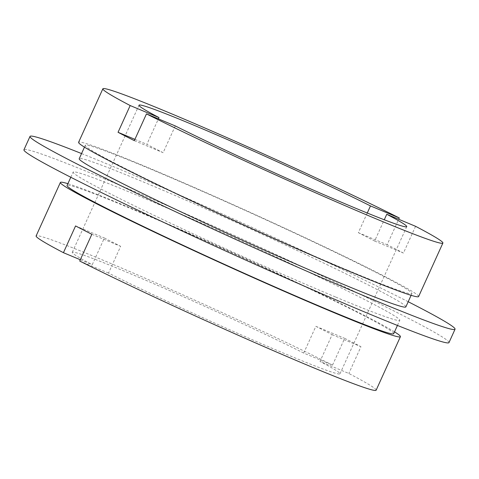 <?xml version="1.0" encoding="UTF-8"?>
<svg xmlns="http://www.w3.org/2000/svg" width="479" height="479" viewBox="0 0 479 479"><rect width="100%" height="100%" fill="white"/><g stroke="black" fill="none" stroke-linecap="round" stroke-linejoin="round"><path stroke-width="0.36" stroke-dasharray="2.4 1.8" d="M376.141 390.193A186.684 7.095 24.4 0 0 348.82 373.458L320.014 361.423L332.151 334.665A146.999 5.586 24.4 0 0 315.865 326.319L303.728 353.071L332.534 365.106A186.684 7.095 24.4 0 0 102.704 260.061A186.684 7.095 24.4 0 0 36.111 235.955M394.534 331.857A186.684 7.095 24.4 0 0 126.977 206.551A186.684 7.095 24.4 0 0 67.892 183.685M332.534 365.106L344.67 338.354A186.684 7.095 -155.6 0 1 360.956 346.7L348.82 373.458M393.72 333.653A179.338 6.814 24.4 0 0 303.955 286.191A179.338 6.814 24.4 0 0 131.048 208.64A179.338 6.814 24.4 0 0 67.078 185.481M335.815 297.118A179.338 6.814 24.4 0 0 399.785 320.271A179.338 6.814 24.4 0 0 310.021 272.814A179.338 6.814 24.4 0 0 137.12 195.264A179.338 6.814 24.4 0 0 73.149 172.105A179.338 6.814 24.4 0 0 162.908 219.562A179.338 6.814 24.4 0 0 335.815 297.118M448.985 342.593A233.357 8.867 24.4 0 0 332.181 280.838A233.357 8.867 24.4 0 0 107.194 179.918A233.357 8.867 24.4 0 0 23.95 149.789M408.198 301.728A233.357 8.867 24.4 0 0 113.26 166.542A233.357 8.867 24.4 0 0 81.562 153.561M405.851 306.895A179.338 6.814 24.4 0 0 316.092 259.438A179.338 6.814 24.4 0 0 143.185 181.882A179.338 6.814 24.4 0 0 79.215 158.729M347.952 270.36A179.338 6.814 24.4 0 0 411.922 293.519A179.338 6.814 24.4 0 0 322.157 246.062A179.338 6.814 24.4 0 0 149.256 168.506A179.338 6.814 24.4 0 0 85.28 145.347A179.338 6.814 24.4 0 0 175.045 192.809A179.338 6.814 24.4 0 0 347.952 270.36M418.616 296.555A186.684 7.095 24.4 0 0 325.175 247.152A186.684 7.095 24.4 0 0 145.185 166.423A186.684 7.095 24.4 0 0 78.592 142.311M415.568 226.31L403.432 253.062A186.684 7.095 24.4 0 0 387.146 244.715L398.696 219.256M303.728 353.071A146.999 5.586 24.4 0 0 124.696 271.33A146.999 5.586 24.4 0 0 72.257 252.349A146.999 5.586 24.4 0 0 92.237 264.725L104.374 237.973A146.999 5.586 24.4 0 0 120.66 246.32L108.523 273.078A146.999 5.586 24.4 0 0 287.556 354.819A146.999 5.586 24.4 0 0 339.994 373.8A146.999 5.586 24.4 0 0 320.014 361.423M175.272 125.929L163.135 152.681A146.999 5.586 -155.6 0 1 146.849 144.335L158.399 118.876M108.523 273.078L79.718 261.043M367.261 213.017L358.34 232.68A146.999 5.586 -155.6 0 1 374.626 241.027L384.266 219.771M80.304 259.744L92.237 264.725M374.626 241.027L403.432 253.062M358.34 232.68L387.146 244.715M134.916 139.347L146.849 144.335M134.33 140.646L163.135 152.681M315.865 326.319L344.67 338.354M332.151 334.665L360.956 346.7M75.568 225.938L104.374 237.973M91.854 234.285L120.66 246.32M397.438 325.439L399.785 320.271M411.108 295.315L411.922 293.519M72.257 252.349L139.006 105.2M339.994 373.8L406.743 226.651M84.466 147.143L85.28 145.347M70.802 177.272L73.149 172.105"/><path stroke-width="0.72" d="M67.892 183.685A186.684 7.095 24.4 0 0 60.384 182.445A186.684 7.095 24.4 0 0 153.825 231.848A186.684 7.095 24.4 0 0 333.815 312.577A186.684 7.095 24.4 0 0 400.408 336.689A186.684 7.095 24.4 0 0 394.534 331.857M60.384 182.445L36.111 235.955A186.684 7.095 24.4 0 0 63.432 252.69L75.568 225.938A186.684 7.095 -155.6 0 0 91.854 234.285L79.718 261.043A186.684 7.095 24.4 0 0 309.542 366.088A186.684 7.095 24.4 0 0 376.141 390.193L400.408 336.689M70.802 177.272L67.078 185.481A179.338 6.814 24.4 0 0 156.843 232.938A179.338 6.814 24.4 0 0 329.744 310.494A179.338 6.814 24.4 0 0 393.72 333.653L397.438 325.439M81.562 153.561A233.357 8.867 24.4 0 0 30.015 136.407L23.95 149.789A233.357 8.867 24.4 0 0 140.754 211.538A233.357 8.867 24.4 0 0 365.74 312.458A233.357 8.867 24.4 0 0 448.985 342.593L455.05 329.211A233.357 8.867 24.4 0 0 408.198 301.728M30.015 136.407A233.357 8.867 24.4 0 0 146.819 198.162A233.357 8.867 24.4 0 0 371.806 299.082A233.357 8.867 24.4 0 0 455.05 329.211M84.466 147.143L79.215 158.729A179.338 6.814 24.4 0 0 168.979 206.186A179.338 6.814 24.4 0 0 341.88 283.736A179.338 6.814 24.4 0 0 405.851 306.895L411.108 295.315M398.696 219.256L399.282 217.957A186.684 7.095 24.4 0 0 169.458 112.912A186.684 7.095 24.4 0 0 102.859 88.807L78.592 142.311A186.684 7.095 24.4 0 0 172.033 191.714A186.684 7.095 24.4 0 0 352.023 272.449A186.684 7.095 24.4 0 0 418.616 296.555L442.889 243.045A186.684 7.095 24.4 0 0 415.568 226.31L386.763 214.275A146.999 5.586 24.4 0 1 406.743 226.651A146.999 5.586 24.4 0 1 354.304 207.67A146.999 5.586 24.4 0 1 175.272 125.929L146.466 113.894A186.684 7.095 24.4 0 0 376.296 218.939A186.684 7.095 24.4 0 0 442.889 243.045M158.399 118.876L158.986 117.577L130.18 105.542L118.044 132.3A186.684 7.095 24.4 0 0 134.33 140.646L146.466 113.894M399.282 217.957L370.477 205.922A146.999 5.586 24.4 0 0 191.444 124.181A146.999 5.586 24.4 0 0 139.006 105.2A146.999 5.586 24.4 0 0 158.986 117.577M370.477 205.922L367.261 213.017M384.266 219.771L386.763 214.275M102.859 88.807A186.684 7.095 24.4 0 0 130.18 105.542M63.432 252.69L80.304 259.744M118.044 132.3L134.916 139.347"/></g></svg>
